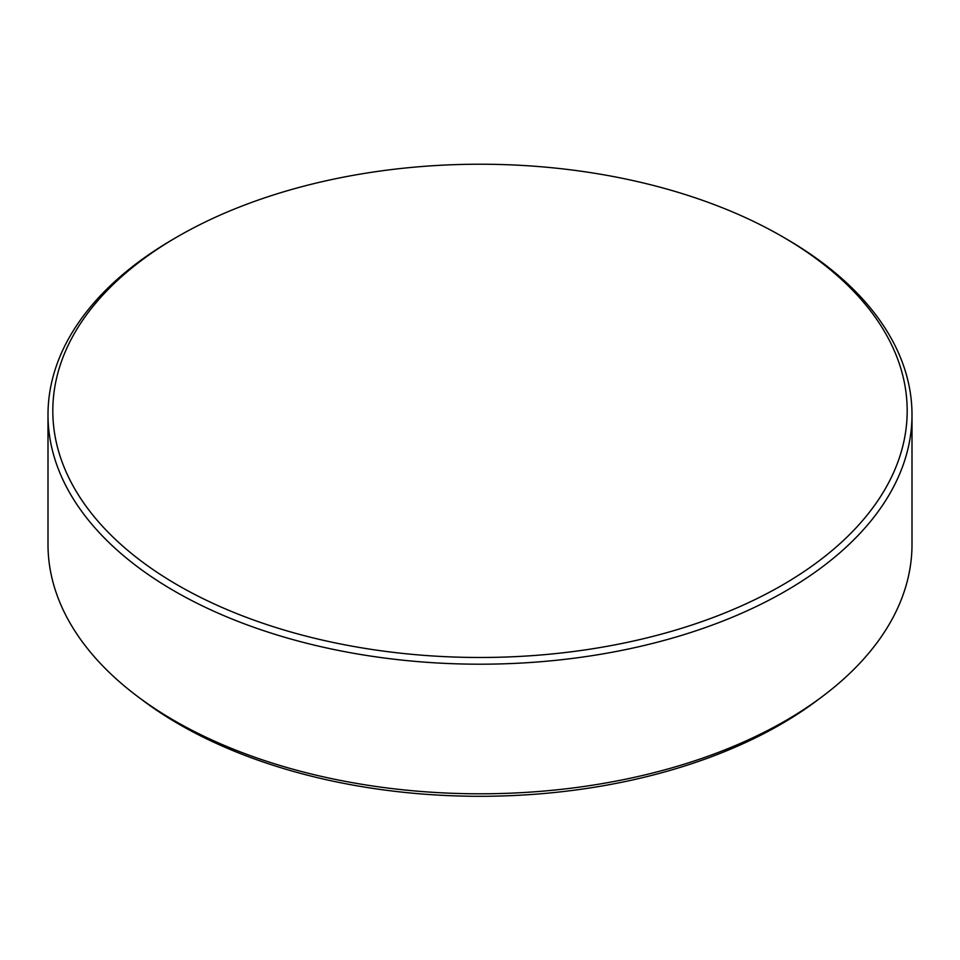 <?xml version="1.0" encoding="UTF-8"?>
<svg xmlns="http://www.w3.org/2000/svg" width="960" height="960" viewBox="0 0 960 960"><rect width="100%" height="100%" fill="white"/><g stroke="black" fill="none" stroke-linecap="round" stroke-linejoin="round"><path stroke-width="1.44" d="M822.456 696.432L817.128 700.44A425.28 245.532 180 0 1 780.72 724.38A425.28 245.532 180 0 1 142.872 700.44L137.544 696.432A432 249.408 0 0 0 785.472 720.756A432 249.408 0 0 0 822.456 696.432A432 249.408 0 0 0 912 544.404L912 414.78A432 249.408 0 0 0 785.472 238.428L782.076 236.46A427.188 246.636 0 0 0 177.936 236.46A427.188 246.636 0 0 0 177.924 236.46A427.188 246.636 0 0 0 177.936 585.252A427.188 246.636 0 0 0 782.064 585.252A427.188 246.636 0 0 0 782.076 236.46M174.528 238.428L177.924 236.46L174.528 238.428A432 249.408 0 0 0 48 414.78L48 544.404A432 249.408 0 0 0 137.544 696.432M48 414.78A432 249.408 0 0 0 314.676 645.216A432 249.408 0 0 0 785.472 591.144A432 249.408 0 0 0 912 414.78"/></g></svg>
